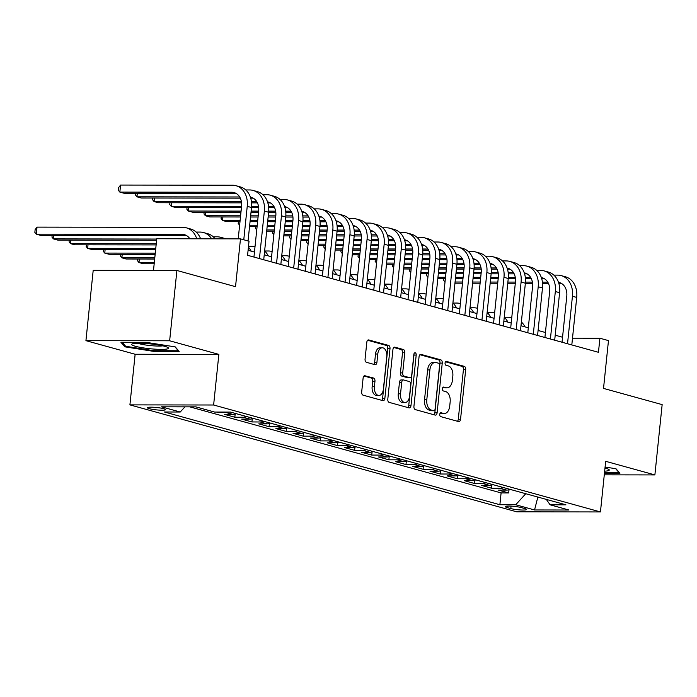 <?xml version="1.0" encoding="UTF-8"?>
<svg xmlns="http://www.w3.org/2000/svg" width="697" height="697" viewBox="0 0 697 697"><rect width="100%" height="100%" fill="white"/><g stroke="black" fill="none" stroke-linecap="round" stroke-linejoin="round"><path stroke-width="1.05" d="M439.755 414.375A1.96 1.194 90.1 0 0 440.731 416.632L458.582 421.572A2.797 1.708 90.1 0 0 458.87 421.607A2.797 1.708 90.1 0 0 460.551 419.272L465.683 369.584A2.797 1.708 90.1 0 0 464.289 366.361L446.437 361.421A1.96 1.194 90.1 0 0 446.246 361.394A1.96 1.194 90.1 0 0 445.061 363.032A1.96 1.194 90.1 0 0 446.036 365.289L448.354 365.925A8.956 5.454 90.1 0 1 452.815 376.249L452.388 380.388A8.956 5.454 90.1 0 1 446.995 387.863A8.956 5.454 90.1 0 1 446.097 387.732L443.789 387.096A1.96 1.194 90.1 0 0 443.588 387.07A1.96 1.194 90.1 0 0 442.412 388.699A1.96 1.194 90.1 0 0 443.388 390.965L445.697 391.601A8.956 5.454 90.1 0 1 450.157 401.916L449.731 406.063A8.956 5.454 90.1 0 1 444.346 413.53A8.956 5.454 90.1 0 1 443.44 413.408L441.131 412.772A1.96 1.194 90.1 0 0 440.94 412.737A1.96 1.194 90.1 0 0 439.755 414.375M149.263 408.677A9.122 1.194 -174.1 0 0 159.325 410.115A9.122 1.194 -174.1 0 0 165.572 409.627A9.122 1.194 -174.1 0 0 163.734 408.695A9.122 1.194 -174.1 0 0 153.671 407.257A9.122 1.194 -174.1 0 0 147.424 407.745A9.122 1.194 -174.1 0 0 149.263 408.677M365.089 375.7A2.797 1.708 90.1 0 0 364.801 375.666A2.797 1.708 90.1 0 0 363.12 378.001L361.682 391.941A2.797 1.708 90.1 0 0 363.076 395.164L382.897 400.644A2.797 1.708 90.1 0 0 383.176 400.679A2.797 1.708 90.1 0 0 384.866 398.344L389.998 348.657A2.797 1.708 90.1 0 0 388.604 345.433L368.783 339.953A2.797 1.708 90.1 0 0 368.495 339.918A2.797 1.708 90.1 0 0 366.814 342.253L365.071 359.086A2.797 1.708 90.1 0 0 366.465 362.318L374.951 364.662A2.797 1.708 90.1 0 0 375.23 364.697A2.797 1.708 90.1 0 0 376.92 362.362L377.783 354.015A7.484 4.557 90.1 0 1 382.287 347.768A7.484 4.557 90.1 0 1 386.765 356.498L383.385 389.214A7.484 4.557 90.1 0 1 378.88 395.452A7.484 4.557 90.1 0 1 374.402 386.722L374.96 381.276A2.797 1.708 90.1 0 0 373.566 378.044L364.522 375.7M604.282 474.849L654.884 474.918L662.15 404.617L603.524 388.412L608.472 340.598L599.908 338.237L598.453 352.299L247.574 255.294L249.029 241.232L240.474 238.862L156.764 238.74L153.488 270.436M169.641 340.781L85.931 340.659L135.14 354.259L218.858 354.381L169.641 340.781L176.907 270.471L235.534 286.676L240.474 238.862M218.858 354.381L213.622 405.001L600.448 511.938L516.73 511.816L129.912 404.879L213.622 405.001M654.884 474.918L605.676 461.318L600.448 511.938M413.931 406.386A2.797 1.708 90.1 0 0 415.325 409.609L435.146 415.09A2.797 1.708 90.1 0 0 435.425 415.124A2.797 1.708 90.1 0 0 437.115 412.79L442.247 363.102A2.797 1.708 90.1 0 0 440.852 359.879L421.032 354.398A2.797 1.708 90.1 0 0 420.744 354.364A2.797 1.708 90.1 0 0 419.063 356.698L413.931 406.386M409.026 407.867L389.196 402.387A2.797 1.708 90.1 0 1 387.802 399.163L392.942 349.476A2.797 1.708 90.1 0 1 394.624 347.141A2.797 1.708 90.1 0 1 394.903 347.176L403.389 349.519A2.797 1.708 90.1 0 1 404.783 352.743L402.7 372.895A2.797 1.708 90.1 0 0 404.094 376.127L409.723 377.678A2.797 1.708 90.1 0 0 410.002 377.722A2.797 1.708 90.1 0 0 411.692 375.387L413.852 354.407A1.96 1.194 90.1 0 1 415.037 352.769A1.96 1.194 90.1 0 1 416.205 355.052L410.986 405.567A2.797 1.708 90.1 0 1 409.305 407.902A2.797 1.708 90.1 0 1 409.026 407.867M85.931 340.659L93.198 270.349L176.907 270.471M216.166 412.066L217.752 412.066M228.477 412.084A11.405 8.93 105.5 0 1 225.967 412.502L232.815 414.401L224.556 414.384L234.828 417.224L235.159 414.027M246.407 416.492A11.405 8.93 105.5 0 1 243.079 417.233L249.927 419.132L241.667 419.115L251.939 421.955L252.27 418.766M263.527 421.223A11.405 8.93 105.5 0 1 260.199 421.973L267.047 423.863L258.787 423.846L269.059 426.686L269.39 423.497M280.638 425.954A11.405 8.93 105.5 0 1 277.319 426.703L284.158 428.594L275.907 428.585L286.171 431.417L286.502 428.228M297.758 430.685A11.405 8.93 105.5 0 1 294.43 431.434L301.278 433.325L293.019 433.316L303.291 436.148L303.622 432.959M314.87 435.416A11.405 8.93 105.5 0 1 311.55 436.165L318.39 438.056L310.139 438.047L320.402 440.887L320.733 437.69M331.99 440.155A11.405 8.93 105.5 0 1 328.662 440.896L335.51 442.787L327.25 442.778L337.522 445.618L337.853 442.421M349.101 444.886A11.405 8.93 105.5 0 1 345.782 445.627L352.63 447.518L344.37 447.509L354.634 450.349L354.965 447.152M366.221 449.617A11.405 8.93 105.5 0 1 362.893 450.358L369.741 452.248L361.482 452.24L371.754 455.08L372.085 451.883M383.333 454.348A11.405 8.93 105.5 0 1 380.013 455.089L386.861 456.988L378.602 456.971L388.865 459.811L389.196 456.613M400.453 459.079A11.405 8.93 105.5 0 1 397.124 459.82L403.972 461.719L395.713 461.702L405.985 464.542L406.316 461.344M417.564 463.81A11.405 8.93 105.5 0 1 414.245 464.55L421.093 466.45L412.833 466.432L423.105 469.273L423.428 466.084M434.684 468.541A11.405 8.93 105.5 0 1 431.356 469.29L438.204 471.181L429.944 471.163L440.216 474.004L440.548 470.815M451.804 473.272A11.405 8.93 105.5 0 1 448.476 474.021L455.324 475.912L447.065 475.903L457.337 478.734L457.659 475.546M468.915 478.003A11.405 8.93 105.5 0 1 465.587 478.752L472.435 480.642L464.176 480.634L474.448 483.474L474.779 480.277M486.036 482.733A11.405 8.93 105.5 0 1 482.707 483.483L489.555 485.373L481.296 485.365L491.568 488.205L499.827 488.214A11.405 8.93 -74.5 0 0 503.147 487.473M491.899 485.007L491.568 488.205M524.832 508.583L521.068 507.538A8.843 1.159 -174.1 0 0 511.31 506.144A8.843 1.159 -174.1 0 0 505.255 506.623A8.843 1.159 -174.1 0 0 507.041 507.521L510.805 508.566A8.843 1.159 -174.1 0 0 520.563 509.96A8.843 1.159 -174.1 0 0 526.61 509.481A8.843 1.159 -174.1 0 0 524.832 508.583M184.94 406.848L180.244 412.014L164.405 411.988L499.88 504.733L515.719 504.759L525.756 493.72M180.244 412.014L161.416 406.813L195.805 406.856L214.632 412.066L230.472 412.084L565.947 504.828L550.107 504.811L568.935 510.012L534.547 509.96L515.719 504.759M189.758 406.848L501.099 492.918L508.679 492.936L498.407 490.096L506.667 490.104A11.405 8.93 -74.5 0 0 509.995 489.364M482.707 483.483L474.448 483.474M465.587 478.752L457.337 478.734M448.476 474.021L440.216 474.004M431.356 469.29L423.105 469.273M414.245 464.55L405.985 464.542M397.124 459.82L388.865 459.811M380.013 455.089L371.754 455.08M362.893 450.358L354.634 450.349M345.782 445.627L337.522 445.618M328.662 440.896L320.402 440.887M311.55 436.165L303.291 436.148M294.43 431.434L286.171 431.417M277.319 426.703L269.059 426.686M260.199 421.973L251.939 421.955M243.079 417.233L234.828 417.224M225.967 412.502L217.708 412.493M135.14 354.259L129.912 404.879M562.549 337.235L555.213 335.205M545.429 332.504L538.093 330.474M528.317 327.773L520.973 325.743M511.197 323.042L503.861 321.012M494.086 318.311L486.741 316.281M476.966 313.58L469.63 311.55M459.846 308.849L452.51 306.819M442.734 304.11L435.398 302.089M425.614 299.379L418.278 297.358M408.503 294.648L401.167 292.618M391.383 289.917L384.047 287.887M374.272 285.186L366.936 283.156M357.152 280.455L349.816 278.425M340.04 275.724L332.704 273.694M322.92 270.994L315.584 268.964M305.809 266.263L298.473 264.233M288.689 261.532L281.353 259.502M271.577 256.792L264.233 254.771M254.457 252.061L248.097 250.301M599.908 338.237L572.507 338.193M509.01 489.738L508.679 492.936M501.099 492.918L499.88 504.733M546.326 499.409L550.107 504.811M489.555 485.373A11.405 8.93 -74.5 0 0 492.875 484.633M472.435 480.642A11.405 8.93 -74.5 0 0 475.763 479.902M455.324 475.912A11.405 8.93 -74.5 0 0 458.643 475.162M438.204 471.181A11.405 8.93 -74.5 0 0 441.532 470.431M421.093 466.45A11.405 8.93 -74.5 0 0 424.412 465.701M403.972 461.719A11.405 8.93 -74.5 0 0 407.301 460.97M386.861 456.988A11.405 8.93 -74.5 0 0 390.181 456.239M369.741 452.248A11.405 8.93 -74.5 0 0 373.069 451.508M352.63 447.518A11.405 8.93 -74.5 0 0 355.949 446.777M335.51 442.787A11.405 8.93 -74.5 0 0 338.838 442.046M318.39 438.056A11.405 8.93 -74.5 0 0 321.718 437.315M301.278 433.325A11.405 8.93 -74.5 0 0 304.606 432.584M284.158 428.594A11.405 8.93 -74.5 0 0 287.486 427.845M267.047 423.863A11.405 8.93 -74.5 0 0 270.366 423.114M249.927 419.132A11.405 8.93 -74.5 0 0 253.255 418.383M232.815 414.401A11.405 8.93 -74.5 0 0 236.135 413.652M537.857 497.066L534.547 509.96M604.438 473.272L619.903 473.298L615.991 468.75L605.083 467.034M120.921 342.279L124.824 346.827L153.95 351.419L179.164 351.454L175.252 346.906L146.126 342.323L120.921 342.279M154.02 350.713L153.95 351.419M124.972 345.459L124.824 346.827M440.216 413.138L441.184 413.399A8.956 5.454 90.1 0 0 442.081 413.53L444.346 413.53M446.995 387.863L444.73 387.854A8.956 5.454 90.1 0 1 443.832 387.732L442.865 387.462M457.432 421.249A2.797 1.708 90.1 0 0 458.286 419.272L463.418 369.584A2.797 1.708 90.1 0 0 462.024 366.352L445.522 361.795M433.996 414.767A2.797 1.708 90.1 0 0 434.85 412.79L439.981 363.102A2.797 1.708 90.1 0 0 438.587 359.879L419.916 354.712M433.7 410.716A1.96 1.194 90.1 0 0 433.9 410.742A1.96 1.194 90.1 0 0 435.076 409.104L439.58 365.489A1.96 1.194 90.1 0 0 438.605 363.233L436.174 362.562A8.956 5.454 90.1 0 0 435.268 362.431A8.956 5.454 90.1 0 0 429.883 369.907L426.799 399.721A8.956 5.454 90.1 0 0 431.26 410.036L433.7 410.716L431.434 410.707A1.96 1.194 90.1 0 0 431.635 410.733A1.96 1.194 90.1 0 0 431.826 410.707M435.268 362.431L433.011 362.431A8.956 5.454 90.1 0 0 427.618 369.907L429.883 369.907M431.434 410.707L429.003 410.036A8.956 5.454 90.1 0 1 424.534 399.721L427.618 369.907M393.788 347.489L401.123 349.519L403.389 349.519M408.024 377.678A2.797 1.708 90.1 0 1 407.745 377.713A2.797 1.708 90.1 0 1 407.457 377.678L401.829 376.119A2.797 1.708 90.1 0 1 400.435 372.895L402.517 352.743A2.797 1.708 90.1 0 0 401.123 349.519M407.876 407.545A2.797 1.708 90.1 0 0 408.73 405.567L413.948 355.052A1.96 1.194 90.1 0 0 413.905 354.102M400.54 393.805A7.484 4.557 90.1 0 0 405.027 402.544A7.484 4.557 90.1 0 0 409.531 396.297L410.716 384.77A2.797 1.708 90.1 0 0 409.322 381.547L403.694 379.987A2.797 1.708 90.1 0 0 403.415 379.952A2.797 1.708 90.1 0 0 401.733 382.287L400.54 393.805L398.275 393.805A7.484 4.557 90.1 0 0 402.761 402.535L405.027 402.544M401.437 379.987A2.797 1.708 90.1 0 0 401.15 379.943A2.797 1.708 90.1 0 0 399.468 382.278L401.733 382.287M398.275 393.805L399.468 382.278M378.88 395.452L376.624 395.452A7.484 4.557 90.1 0 1 372.137 386.722L372.703 381.268A2.797 1.708 90.1 0 0 371.309 378.044L363.973 376.014M382.287 347.768L380.022 347.768A7.484 4.557 90.1 0 0 375.517 354.006L377.783 354.015M373.801 364.339A2.797 1.708 90.1 0 0 374.655 362.362L375.517 354.006M381.747 400.322A2.797 1.708 90.1 0 0 382.601 398.344L387.732 348.657A2.797 1.708 90.1 0 0 386.338 345.433L367.667 340.267M504.253 317.24L508.043 317.248A21.389 16.737 105.5 0 1 511.563 317.719A21.389 16.737 105.5 0 1 511.746 317.771L511.563 317.719M521.365 321.988A21.389 16.737 105.5 0 1 525.007 326.858M553.845 275.123L557.652 275.123A21.389 16.737 105.5 0 1 561.172 275.603L565.45 276.787A21.389 16.737 105.5 0 1 576.715 297.427L571.81 344.928M561.172 275.603A21.389 16.737 105.5 0 1 572.437 296.242L567.532 343.743M562.035 342.227L566.783 296.234A14.262 11.161 -74.5 0 0 559.273 282.477A14.262 11.161 -74.5 0 0 558.471 282.294M561.338 283.339A14.262 11.161 -74.5 0 0 561.198 283.339L558.811 283.339M547.764 282.146L542.432 282.137M532.395 282.119L525.46 282.111M515.432 282.093L507.886 282.085M497.824 282.067L490.279 282.058M480.224 282.041L472.679 282.032M462.625 282.024L455.08 282.006M548.4 283.322L542.554 283.313M532.56 283.296L525.364 283.287M515.31 283.27L507.764 283.261M497.702 283.243L490.157 283.235M480.102 283.226L472.557 283.209M462.503 283.2L454.958 283.182M445.026 281.971L443.606 280.238L443.789 278.46M604.656 471.163A18.54 2.431 -174.1 0 0 608.838 469.447A18.54 2.431 -174.1 0 0 605.545 468.166A18.54 2.431 -174.1 0 0 604.987 468.018M615.712 468.706L619.049 472.592L604.517 472.566M152.382 348.962A18.54 2.431 -174.1 0 0 168.108 347.611A18.54 2.431 -174.1 0 0 147.816 343.656A18.54 2.431 -174.1 0 0 132.203 343.9A18.54 2.431 -174.1 0 0 152.382 348.962M137.718 343.238A14.036 1.838 -174.1 0 0 152.094 345.747A14.036 1.838 -174.1 0 0 162.845 345.834M174.973 346.862L178.319 350.748L153.889 350.713L125.669 346.27L122.245 342.288M490.775 317.396A21.389 16.737 105.5 0 0 487.133 312.517L490.923 312.517A21.389 16.737 105.5 0 1 494.443 312.988A21.389 16.737 105.5 0 1 494.626 313.04L494.443 312.988M504.253 317.248A21.389 16.737 105.5 0 1 507.895 322.127M470.022 307.778L473.812 307.778A21.389 16.737 105.5 0 1 477.332 308.257A21.389 16.737 105.5 0 1 477.506 308.309L477.332 308.257M456.544 307.935A21.389 16.737 105.5 0 0 452.902 303.056L456.692 303.047A21.389 16.737 105.5 0 1 460.212 303.526A21.389 16.737 105.5 0 1 460.395 303.578L460.212 303.526M470.013 307.786A21.389 16.737 105.5 0 1 473.664 312.665M439.432 303.204A21.389 16.737 105.5 0 0 435.782 298.325L439.58 298.316A21.389 16.737 105.5 0 1 443.092 298.795A21.389 16.737 105.5 0 1 443.275 298.847L443.092 298.795M536.734 270.392L540.532 270.392A21.389 16.737 105.5 0 1 544.052 270.872L548.33 272.057A21.389 16.737 105.5 0 1 559.604 292.696L554.69 340.197M544.052 270.872A21.389 16.737 105.5 0 1 555.326 291.512L550.412 339.012M544.915 337.496L549.663 291.503A14.262 11.161 -74.5 0 0 542.153 277.746A14.262 11.161 -74.5 0 0 541.36 277.563M544.218 278.608A14.262 11.161 -74.5 0 0 544.087 278.608L541.691 278.608M530.652 277.415L525.311 277.406M515.283 277.389L508.348 277.38M498.311 277.362L490.766 277.354M480.712 277.336L473.167 277.328M463.104 277.31L455.559 277.301M445.505 277.284L437.96 277.275M531.288 278.591L525.433 278.582M515.44 278.565L508.252 278.556M498.189 278.539L490.644 278.53M480.59 278.512L473.045 278.504M462.991 278.486L455.437 278.478M445.383 278.46L437.838 278.452M427.906 277.24L426.486 275.507L426.669 273.729M519.613 265.653L523.421 265.662A21.389 16.737 105.5 0 1 526.941 266.141L531.219 267.326A21.389 16.737 105.5 0 1 542.484 287.966L537.579 335.466M526.941 266.141A21.389 16.737 105.5 0 1 538.206 286.781L533.301 334.281M527.795 332.757L532.552 286.772A14.262 11.161 -74.5 0 0 525.041 273.015A14.262 11.161 -74.5 0 0 524.24 272.832M527.098 273.877A14.262 11.161 -74.5 0 0 526.967 273.877L524.58 273.869M513.532 272.684L508.2 272.675M498.163 272.658L491.228 272.649M481.2 272.632L473.655 272.623M463.592 272.605L456.047 272.597M445.993 272.579L438.448 272.571M428.394 272.553L420.849 272.544M514.168 273.86L508.313 273.851M498.329 273.834L491.132 273.825M481.078 273.808L473.533 273.799M463.47 273.782L455.925 273.773M445.871 273.755L438.326 273.747M428.272 273.729L420.727 273.721M410.794 272.51L409.374 270.776L409.557 268.998M502.493 260.922L506.301 260.931A21.389 16.737 105.5 0 1 509.821 261.41L514.098 262.586A21.389 16.737 105.5 0 1 525.372 283.235L520.459 330.735M509.821 261.41A21.389 16.737 105.5 0 1 521.095 282.05L516.181 329.55M510.683 328.026L515.432 282.041A14.262 11.161 -74.5 0 0 507.921 268.275A14.262 11.161 -74.5 0 0 507.12 268.101M509.986 269.147A14.262 11.161 -74.5 0 0 509.856 269.147L507.46 269.138M496.421 267.944L491.08 267.944M481.043 267.927L474.117 267.918M464.08 267.901L456.535 267.892M446.481 267.875L438.936 267.866M428.873 267.848L421.328 267.84M411.274 267.822L403.729 267.814M497.057 269.129L491.202 269.12M481.209 269.103L474.012 269.094M463.958 269.077L456.413 269.068M446.359 269.051L438.814 269.042M428.751 269.025L421.206 269.016M411.152 268.998L403.607 268.99M393.674 267.779L392.254 266.036L392.437 264.268M485.382 256.191L489.189 256.2A21.389 16.737 105.5 0 1 492.709 256.679L496.987 257.855A21.389 16.737 105.5 0 1 508.252 278.495L503.347 326.004M492.709 256.679A21.389 16.737 105.5 0 1 503.975 277.319L499.069 324.819M493.563 323.295L498.32 277.31A14.262 11.161 -74.5 0 0 490.81 263.544A14.262 11.161 -74.5 0 0 490.008 263.37M492.866 264.416A14.262 11.161 -74.5 0 0 492.735 264.416L490.348 264.407M479.301 263.213L473.96 263.205M463.932 263.196L456.997 263.187M446.969 263.17L439.424 263.161M429.361 263.144L421.816 263.135M411.761 263.118L404.216 263.109M394.162 263.091L386.608 263.083M479.937 264.398L474.082 264.39M464.097 264.372L456.901 264.363M446.847 264.346L439.302 264.337M429.239 264.32L421.694 264.311M411.639 264.294L404.094 264.285M394.04 264.268L386.486 264.259M376.554 263.039L375.134 261.305L375.317 259.537M418.67 293.576L422.46 293.585A21.389 16.737 105.5 0 1 425.98 294.064A21.389 16.737 105.5 0 1 426.163 294.117L425.98 294.064M468.262 251.46L472.069 251.469A21.389 16.737 105.5 0 1 475.589 251.948L479.867 253.124A21.389 16.737 105.5 0 1 491.141 273.764L486.227 321.265M475.589 251.948A21.389 16.737 105.5 0 1 486.863 272.588L481.949 320.089M476.452 318.564L481.2 272.579A14.262 11.161 -74.5 0 0 473.69 258.814A14.262 11.161 -74.5 0 0 472.888 258.631M475.755 259.685A14.262 11.161 -74.5 0 0 475.624 259.685L473.228 259.676M462.189 258.482L456.849 258.474M446.812 258.465L439.885 258.456M429.849 258.439L422.304 258.43M412.249 258.413L404.704 258.404M394.641 258.387L387.096 258.378M377.042 258.36L369.497 258.352M462.825 259.659L456.971 259.65M446.977 259.641L439.781 259.632M429.727 259.615L422.182 259.606M412.127 259.589L404.582 259.58M394.519 259.563L386.974 259.554M376.92 259.537L369.375 259.528M359.443 258.308L358.023 256.574L358.206 254.806M405.201 293.733A21.389 16.737 105.5 0 0 401.55 288.863L405.34 288.854A21.389 16.737 105.5 0 1 408.86 289.333A21.389 16.737 105.5 0 1 409.043 289.386L408.86 289.333M418.67 293.594A21.389 16.737 105.5 0 1 422.312 298.473M451.151 246.729L454.958 246.738A21.389 16.737 105.5 0 1 458.478 247.208L462.756 248.393A21.389 16.737 105.5 0 1 474.021 269.033L469.116 316.534M458.478 247.208A21.389 16.737 105.5 0 1 469.743 267.848L464.838 315.358M459.332 313.833L464.089 267.848A14.262 11.161 -74.5 0 0 456.57 254.083A14.262 11.161 -74.5 0 0 455.777 253.9M458.635 254.954A14.262 11.161 -74.5 0 0 458.504 254.945L456.117 254.945M445.069 253.752L439.729 253.743M429.7 253.734L422.765 253.717M412.737 253.708L405.184 253.691M395.129 253.682L387.584 253.673M377.53 253.656L369.985 253.647M359.922 253.63L352.377 253.621M445.705 254.928L439.851 254.919M429.866 254.91L422.67 254.893M412.615 254.884L405.062 254.875M395.007 254.858L387.462 254.849M377.408 254.832L369.863 254.823M359.8 254.806L352.255 254.797M342.323 253.577L340.903 251.844L341.086 250.075M388.081 289.002A21.389 16.737 105.5 0 0 384.439 284.132L388.229 284.123A21.389 16.737 105.5 0 1 391.749 284.603A21.389 16.737 105.5 0 1 391.932 284.655L391.749 284.603M434.031 241.998L437.838 242.007A21.389 16.737 105.5 0 1 441.358 242.478L445.636 243.662A21.389 16.737 105.5 0 1 456.91 264.302L451.996 311.803M441.358 242.478A21.389 16.737 105.5 0 1 452.623 263.118L447.718 310.618M442.22 309.102L446.969 263.109A14.262 11.161 -74.5 0 0 439.458 249.352A14.262 11.161 -74.5 0 0 438.657 249.169M441.523 250.214A14.262 11.161 -74.5 0 0 441.393 250.214L438.997 250.214M427.958 249.021L422.617 249.012M412.58 248.995L405.654 248.986M395.617 248.977L388.072 248.96M378.018 248.951L370.473 248.934M360.41 248.925L352.865 248.916M342.811 248.899L335.266 248.89M428.585 250.197L422.739 250.188M412.746 250.179L405.549 250.162M395.495 250.153L387.95 250.136M377.896 250.127L370.351 250.11M360.288 250.101L352.743 250.092M342.689 250.075L335.144 250.066M325.211 248.846L323.791 247.113L323.974 245.344M367.319 279.384L371.109 279.392A21.389 16.737 105.5 0 1 374.629 279.872A21.389 16.737 105.5 0 1 374.812 279.915L374.629 279.872M416.919 237.268L420.718 237.268A21.389 16.737 105.5 0 1 424.238 237.747L428.524 238.932A21.389 16.737 105.5 0 1 439.79 259.572L434.884 307.072M424.238 237.747A21.389 16.737 105.5 0 1 435.512 258.387L430.607 305.887M425.1 304.371L429.857 258.378A14.262 11.161 -74.5 0 0 422.338 244.621A14.262 11.161 -74.5 0 0 421.546 244.438M424.403 245.483A14.262 11.161 -74.5 0 0 424.273 245.483L421.877 245.483M410.838 244.29L405.497 244.281M395.469 244.264L388.534 244.255M378.497 244.246L370.952 244.229M360.898 244.22L353.353 244.203M343.299 244.194L335.754 244.177M325.691 244.168L318.146 244.15M411.474 245.466L405.619 245.457M395.635 245.44L388.438 245.431M378.375 245.422L370.83 245.405M360.776 245.396L353.231 245.379M343.177 245.37L335.632 245.353M325.569 245.344L318.024 245.335M308.091 244.116L306.671 242.382L306.854 240.604M353.849 279.541A21.389 16.737 105.5 0 0 350.208 274.67L353.998 274.662A21.389 16.737 105.5 0 1 357.517 275.132A21.389 16.737 105.5 0 1 357.7 275.184L357.517 275.132M367.319 279.401A21.389 16.737 105.5 0 1 370.97 284.271M336.729 274.81A21.389 16.737 105.5 0 0 333.088 269.931L336.878 269.931A21.389 16.737 105.5 0 1 340.397 270.401A21.389 16.737 105.5 0 1 340.58 270.453L340.397 270.401M319.618 270.079A21.389 16.737 105.5 0 0 315.976 265.2L319.766 265.191A21.389 16.737 105.5 0 1 323.286 265.67A21.389 16.737 105.5 0 1 323.469 265.723L323.286 265.67M302.498 265.348A21.389 16.737 105.5 0 0 298.856 260.469L302.646 260.46A21.389 16.737 105.5 0 1 306.166 260.939A21.389 16.737 105.5 0 1 306.349 260.992L306.166 260.939M154.298 262.577L138.982 262.551L143.268 263.736L154.176 263.754M139.348 259.023L138.982 262.551L137.544 260.791L137.727 259.023M281.745 255.729L285.535 255.729A21.389 16.737 105.5 0 1 289.055 256.208A21.389 16.737 105.5 0 1 289.238 256.261L289.055 256.208M154.786 257.864L121.87 257.82L126.148 259.005L154.664 259.04M122.236 254.292L121.87 257.82L120.433 256.06L120.616 254.283M268.267 255.886A21.389 16.737 105.5 0 0 264.625 251.007L268.415 250.998A21.389 16.737 105.5 0 1 271.935 251.478A21.389 16.737 105.5 0 1 272.118 251.53L271.935 251.478M281.745 255.738A21.389 16.737 105.5 0 1 285.387 260.617M155.274 253.159L104.75 253.089L109.037 254.274L155.152 254.335M105.116 249.561L104.75 253.089L103.313 251.329L103.496 249.552M248.515 246.268L251.303 246.268A21.389 16.737 105.5 0 1 254.823 246.747A21.389 16.737 105.5 0 1 255.006 246.799L254.823 246.747M155.753 248.454L87.639 248.359L91.917 249.535L155.631 249.631M88.005 244.83L87.639 248.359L86.201 246.599L86.384 244.821M248.42 247.174A21.389 16.737 105.5 0 1 251.155 251.147M156.241 243.75L70.519 243.628L74.797 244.804L156.119 244.926M70.885 240.09L70.519 243.628L69.081 241.868L69.264 240.09M213.265 236.797L217.072 236.806A21.389 16.737 105.5 0 1 220.592 237.285A21.389 16.737 105.5 0 1 224.112 238.844M220.592 237.285L224.87 238.461A21.389 16.737 105.5 0 1 226.028 238.844M156.729 239.045L53.408 238.888L57.685 240.073L156.607 240.221M53.774 235.359L53.408 238.888L51.97 237.137L52.153 235.359M196.145 232.066L199.952 232.075A21.389 16.737 105.5 0 1 203.472 232.545A21.389 16.737 105.5 0 1 211.688 238.827M203.472 232.545L207.75 233.73A21.389 16.737 105.5 0 1 215.138 238.827M186.517 235.56A14.262 11.161 -74.5 0 0 186.387 235.551L40.565 235.342L36.288 234.157L34.85 232.397L35.138 229.592L37.019 227.126L182.832 227.344A21.389 16.737 105.5 0 1 186.352 227.814A21.389 16.737 105.5 0 1 196.737 238.801M189.88 238.792A14.262 11.161 -74.5 0 0 184.452 234.689A14.262 11.161 -74.5 0 0 182.109 234.375L36.288 234.157L37.019 227.126M186.352 227.814L190.638 228.999A21.389 16.737 105.5 0 1 200.614 238.81M399.799 232.537L403.607 232.537A21.389 16.737 105.5 0 1 407.126 233.016L411.404 234.201A21.389 16.737 105.5 0 1 422.678 254.841L417.764 302.341M407.126 233.016A21.389 16.737 105.5 0 1 418.392 253.656L413.487 301.156M407.989 299.64L412.737 253.647A14.262 11.161 -74.5 0 0 405.227 239.89A14.262 11.161 -74.5 0 0 404.426 239.707M407.292 240.753A14.262 11.161 -74.5 0 0 407.161 240.753L404.765 240.753M393.727 239.559L388.386 239.55M378.349 239.533L371.414 239.524M361.386 239.507L353.841 239.498M343.787 239.48L336.233 239.472M326.179 239.463L318.634 239.446M308.579 239.437L301.034 239.419M394.354 240.735L388.508 240.726M378.515 240.709L371.318 240.7M361.264 240.683L353.719 240.674M343.665 240.665L336.12 240.648M326.057 240.639L318.512 240.622M308.457 240.613L300.912 240.596M290.98 239.385L289.56 237.651L289.743 235.874M382.688 227.806L386.486 227.806A21.389 16.737 105.5 0 1 390.006 228.285L394.284 229.47A21.389 16.737 105.5 0 1 405.558 250.11L400.653 297.61M390.006 228.285A21.389 16.737 105.5 0 1 401.28 248.925L396.366 296.425M390.869 294.909L395.626 248.916A14.262 11.161 -74.5 0 0 388.107 235.159A14.262 11.161 -74.5 0 0 387.314 234.976M390.172 236.022A14.262 11.161 -74.5 0 0 390.041 236.022L387.645 236.022M376.607 234.828L371.266 234.819M361.238 234.802L354.303 234.793M344.266 234.776L336.721 234.767M326.666 234.75L319.121 234.741M309.067 234.723L301.522 234.715M291.459 234.706L283.914 234.689M377.243 236.004L371.388 235.995M361.403 235.978L354.207 235.969M344.144 235.952L336.599 235.943M326.544 235.926L318.999 235.917M308.945 235.908L301.4 235.891M291.337 235.882L283.792 235.865M273.86 234.654L272.44 232.92L272.623 231.143M365.568 223.075L369.375 223.075A21.389 16.737 105.5 0 1 372.895 223.554L377.173 224.739A21.389 16.737 105.5 0 1 388.438 245.379L383.533 292.879M372.895 223.554A21.389 16.737 105.5 0 1 384.16 244.194L379.255 291.695M373.758 290.179L378.506 244.185A14.262 11.161 -74.5 0 0 370.996 230.428A14.262 11.161 -74.5 0 0 370.194 230.245M373.061 231.291A14.262 11.161 -74.5 0 0 372.93 231.291L370.534 231.291M359.486 230.097L354.154 230.088M344.118 230.071L337.182 230.062M327.154 230.045L319.609 230.036M309.546 230.019L302.001 230.01M291.947 229.993L284.402 229.984M274.348 229.966L266.803 229.958M360.122 231.273L354.276 231.265M344.283 231.247L337.087 231.238M327.032 231.221L319.487 231.212M309.433 231.195L301.879 231.186M291.825 231.169L284.28 231.16M274.226 231.143L266.681 231.134M256.749 229.923L255.329 228.189L255.511 226.412M348.456 218.335L352.255 218.344A21.389 16.737 105.5 0 1 355.775 218.823L360.053 220.008A21.389 16.737 105.5 0 1 371.327 240.648L366.413 288.149M355.775 218.823A21.389 16.737 105.5 0 1 367.049 239.463L362.135 286.964M356.637 285.439L361.394 239.454A14.262 11.161 -74.5 0 0 353.876 225.697A14.262 11.161 -74.5 0 0 353.083 225.514M355.94 226.56A14.262 11.161 -74.5 0 0 355.81 226.56L353.414 226.551M342.375 225.366L337.034 225.358M327.006 225.34L320.071 225.331M310.034 225.314L302.489 225.305M292.435 225.288L284.89 225.279M274.836 225.262L267.291 225.253M257.228 225.236L249.683 225.227M343.011 226.542L337.156 226.534M327.163 226.516L319.975 226.508M309.912 226.49L302.367 226.481M292.313 226.464L284.768 226.455M274.714 226.438L267.169 226.429M257.106 226.412L249.561 226.403M239.629 225.192L238.208 223.458L238.391 221.681M331.336 213.604L335.144 213.613A21.389 16.737 105.5 0 1 338.664 214.092L342.941 215.268A21.389 16.737 105.5 0 1 354.207 235.917L349.302 283.418M338.664 214.092A21.389 16.737 105.5 0 1 349.929 234.732L345.024 282.233M339.526 280.708L344.274 234.723A14.262 11.161 -74.5 0 0 336.764 220.958A14.262 11.161 -74.5 0 0 335.963 220.783M338.829 221.829A14.262 11.161 -74.5 0 0 338.698 221.829L336.303 221.82M325.255 220.627L319.923 220.627M309.886 220.609L302.951 220.6M292.923 220.583L285.378 220.574M275.315 220.557L267.77 220.548M257.716 220.531L250.171 220.522M240.117 220.505L222.535 220.479L226.813 221.663L239.995 221.681M325.891 221.812L320.045 221.803M310.052 221.785L302.855 221.777M292.801 221.759L285.256 221.751M275.193 221.733L267.648 221.724M257.594 221.707L250.049 221.698M222.901 216.95L222.535 220.479L221.097 218.719L221.28 216.95M314.225 208.873L318.024 208.882A21.389 16.737 105.5 0 1 321.544 209.361L325.821 210.538A21.389 16.737 105.5 0 1 337.095 231.177L332.181 278.687M321.544 209.361A21.389 16.737 105.5 0 1 332.817 230.001L327.904 277.502M322.406 275.977L327.154 229.993A14.262 11.161 -74.5 0 0 319.644 216.227A14.262 11.161 -74.5 0 0 318.851 216.053M321.709 217.098A14.262 11.161 -74.5 0 0 321.578 217.098L319.182 217.089M308.144 215.896L302.803 215.887M292.775 215.878L285.84 215.87M275.803 215.852L268.258 215.843M258.204 215.826L250.659 215.817M240.596 215.8L205.415 215.748L209.692 216.933L240.482 216.976M308.78 217.072L302.925 217.072M292.932 217.055L285.744 217.046M275.681 217.028L268.136 217.02M258.082 217.002L250.537 216.994M205.781 212.219L205.415 215.748L203.977 213.988L204.16 212.219M297.105 204.143L300.912 204.151A21.389 16.737 105.5 0 1 304.432 204.622L308.71 205.807A21.389 16.737 105.5 0 1 319.975 226.447L315.07 273.947M304.432 204.622A21.389 16.737 105.5 0 1 315.697 225.27L310.792 272.771M305.286 271.246L310.043 225.262A14.262 11.161 -74.5 0 0 302.533 211.496A14.262 11.161 -74.5 0 0 301.731 211.313M304.589 212.367A14.262 11.161 -74.5 0 0 304.458 212.367L302.071 212.358M291.024 211.165L285.692 211.156M275.655 211.147L268.72 211.13M258.692 211.121L251.147 211.113M241.084 211.095L188.303 211.017L192.581 212.202L240.962 212.271M291.66 212.341L285.805 212.332M275.82 212.324L268.624 212.315M258.57 212.297L251.025 212.289M188.669 207.488L188.303 211.017L186.866 209.257L187.049 207.488M279.985 199.412L283.792 199.42A21.389 16.737 105.5 0 1 287.312 199.891L291.59 201.076A21.389 16.737 105.5 0 1 302.864 221.716L297.95 269.216M287.312 199.891A21.389 16.737 105.5 0 1 298.586 220.531L293.672 268.04M288.175 266.515L292.923 220.522A14.262 11.161 -74.5 0 0 285.413 206.765A14.262 11.161 -74.5 0 0 284.611 206.582M287.478 207.636A14.262 11.161 -74.5 0 0 287.347 207.628L284.951 207.628M273.912 206.434L268.572 206.425M258.535 206.417L251.608 206.399M241.571 206.39L171.183 206.286L175.461 207.471L241.45 207.567M274.548 207.61L268.693 207.601M258.7 207.593L251.504 207.575M171.549 202.757L171.183 206.286L169.746 204.526L169.929 202.757M262.874 194.681L266.681 194.69A21.389 16.737 105.5 0 1 270.201 195.16L274.479 196.345A21.389 16.737 105.5 0 1 285.744 216.985L280.839 264.485M270.201 195.16A21.389 16.737 105.5 0 1 281.466 215.8L276.561 263.3M271.055 261.784L275.812 215.791A14.262 11.161 -74.5 0 0 268.301 202.034A14.262 11.161 -74.5 0 0 267.5 201.851M270.358 202.897A14.262 11.161 -74.5 0 0 270.227 202.897L267.84 202.897M256.792 201.703L251.46 201.694M241.423 201.677L154.072 201.555L158.35 202.74L241.589 202.862M257.428 202.879L251.573 202.871M154.438 198.026L154.072 201.555L152.626 199.795L152.817 198.018M245.753 189.95L249.561 189.95A21.389 16.737 105.5 0 1 253.081 190.429L257.359 191.614A21.389 16.737 105.5 0 1 268.633 212.254L263.719 259.754M253.081 190.429A21.389 16.737 105.5 0 1 264.355 211.069L259.441 258.57M253.943 257.054L258.692 211.06A14.262 11.161 -74.5 0 0 251.181 197.303A14.262 11.161 -74.5 0 0 250.38 197.12M253.246 198.166A14.262 11.161 -74.5 0 0 253.116 198.166L250.72 198.166M239.681 196.972L136.952 196.824L141.23 198.009L240.317 198.148M137.318 193.296L136.952 196.824L135.514 195.064L135.697 193.287M238.217 238.862L241.58 206.329A14.262 11.161 -74.5 0 0 234.061 192.572A14.262 11.161 -74.5 0 0 231.718 192.25L119.84 192.093L120.564 185.062L232.45 185.219A21.389 16.737 105.5 0 1 235.969 185.698L240.247 186.883A21.389 16.737 105.5 0 1 251.512 207.523L248.062 240.962M235.969 185.698A21.389 16.737 105.5 0 1 247.235 206.338L243.776 239.777M236.126 193.435A14.262 11.161 -74.5 0 0 235.995 193.435L124.118 193.269L119.84 192.093L118.394 190.333L118.69 187.519L120.564 185.062M499.827 488.214L506.667 490.104M511.058 506.135L510.805 508.566M507.181 506.109L507.041 507.521M441.184 413.399L443.44 413.408M443.832 387.732L446.097 387.732M462.024 366.352L464.289 366.361M463.418 369.584L465.683 369.584M458.286 419.272L460.551 419.272M420.465 354.398L421.032 354.398M438.587 359.879L440.852 359.879M439.981 363.102L442.247 363.102M434.85 412.79L437.115 412.79M424.534 399.721L426.799 399.721M429.003 410.036L431.26 410.036M394.345 347.176L394.903 347.176M402.517 352.743L404.783 352.743M400.435 372.895L402.7 372.895M401.829 376.119L404.094 376.127M407.457 377.678L409.723 377.678M413.948 355.052L416.205 355.052M408.73 405.567L410.986 405.567M371.309 378.044L373.566 378.044M372.703 381.268L374.96 381.276M372.137 386.722L374.402 386.722M374.655 362.362L376.92 362.362M368.216 339.953L368.783 339.953M386.338 345.433L388.604 345.433M387.732 348.657L389.998 348.657M382.601 398.344L384.866 398.344M576.715 297.427L572.437 296.242M561.198 283.339L558.585 282.616M559.604 292.696L555.326 291.512M544.087 278.608L541.464 277.885M542.484 287.966L538.206 286.781M526.967 273.877L524.353 273.154M525.372 283.235L521.095 282.05M509.856 269.147L507.233 268.423M508.252 278.495L503.975 277.319M492.735 264.416L490.122 263.693M491.141 273.764L486.863 272.588M475.624 259.685L473.002 258.953M474.021 269.033L469.743 267.848M458.504 254.945L455.89 254.222M456.91 264.302L452.623 263.118M441.393 250.214L438.77 249.491M439.79 259.572L435.512 258.387M424.273 245.483L421.65 244.76M186.387 235.551L182.109 234.375M422.678 254.841L418.392 253.656M407.161 240.753L404.539 240.029M405.558 250.11L401.28 248.925M390.041 236.022L387.419 235.298M388.438 245.379L384.16 244.194M372.93 231.291L370.307 230.568M371.327 240.648L367.049 239.463M355.81 226.56L353.187 225.837M354.207 235.917L349.929 234.732M338.698 221.829L336.076 221.106M337.095 231.177L332.817 230.001M321.578 217.098L318.956 216.366M319.975 226.447L315.697 225.27M304.458 212.367L301.845 211.635M302.864 221.716L298.586 220.531M287.347 207.628L284.724 206.904M285.744 216.985L281.466 215.8M270.227 202.897L267.613 202.174M268.633 212.254L264.355 211.069M253.116 198.166L250.493 197.443M251.512 207.523L247.235 206.338M235.995 193.435L231.718 192.25M431.635 410.733L433.9 410.742M407.745 377.713L410.002 377.722M401.15 379.943L403.415 379.952"/></g></svg>
